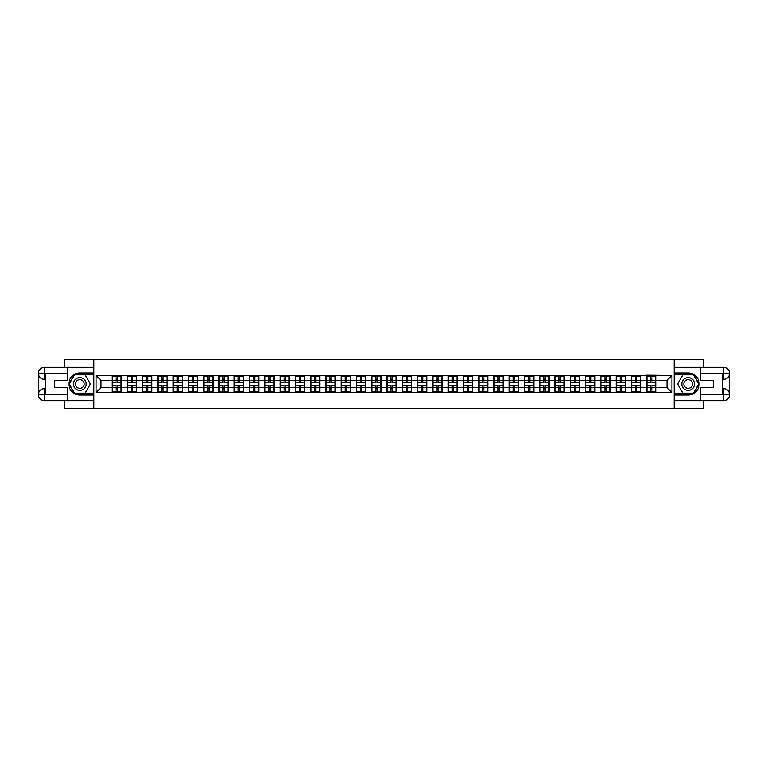 <?xml version="1.0" encoding="UTF-8"?>
<svg xmlns="http://www.w3.org/2000/svg" width="768" height="768" viewBox="0 0 768 768"><rect width="100%" height="100%" fill="white"/><g stroke="black" fill="none" stroke-linecap="round" stroke-linejoin="round"><path stroke-width="1.15" d="M64.646 400.646L64.646 408.48L703.354 408.48L703.354 400.646M703.354 367.354L703.354 359.52L674.17 359.52L674.17 408.48M674.17 359.52L64.646 359.52L64.646 367.354M93.83 408.48L93.83 359.52M667.018 387.619L667.018 380.381L656.006 380.381L656.006 387.619L667.018 387.619L671.914 392.525L671.914 375.475L646.704 375.187L646.704 380.381L640.723 380.381L640.723 387.619L646.704 387.619L646.704 380.381M671.914 392.525L96.086 392.525L96.086 375.475L111.994 375.475L111.994 380.381L100.982 380.381L100.982 387.619L111.994 387.619L111.994 380.381M646.704 375.475L111.994 375.475M646.704 387.619L646.704 392.525M640.723 387.619L640.723 392.525M640.723 375.475L640.723 380.381M625.45 387.619L631.421 387.619L631.421 380.381L625.45 380.381L625.45 392.525M631.421 387.619L631.421 392.525M631.421 375.475L631.421 380.381M625.45 375.475L625.45 380.381M610.176 387.619L616.147 387.619L616.147 380.381L610.176 380.381L610.176 392.525M616.147 387.619L616.147 392.525M616.147 375.475L616.147 380.381M610.176 375.475L610.176 380.381M594.893 387.619L600.874 387.619L600.874 380.381L594.893 380.381L594.893 392.525M600.874 387.619L600.874 392.525M600.874 375.475L600.874 380.381M594.893 375.475L594.893 380.381M579.619 387.619L585.59 387.619L585.59 380.381L579.619 380.381L579.619 392.525M585.59 387.619L585.59 392.525M585.59 375.475L585.59 380.381M579.619 375.475L579.619 380.381M564.336 387.619L570.317 387.619L570.317 380.381L564.336 380.381L564.336 392.525M570.317 387.619L570.317 392.525M570.317 375.475L570.317 380.381M564.336 375.475L564.336 380.381M549.062 387.619L555.034 387.619L555.034 380.381L549.062 380.381L549.062 392.525M555.034 387.619L555.034 392.525M555.034 375.475L555.034 380.381M549.062 375.475L549.062 380.381M533.789 387.619L539.76 387.619L539.76 380.381L533.789 380.381L533.789 392.525M539.76 387.619L539.76 392.525M539.76 375.475L539.76 380.381M533.789 375.475L533.789 380.381M518.506 387.619L524.486 387.619L524.486 380.381L518.506 380.381L518.506 392.525M524.486 387.619L524.486 392.525M524.486 375.475L524.486 380.381M518.506 375.475L518.506 380.381M503.232 387.619L509.203 387.619L509.203 380.381L503.232 380.381L503.232 392.525M509.203 387.619L509.203 392.525M509.203 375.475L509.203 380.381M503.232 375.475L503.232 380.381M487.958 387.619L493.93 387.619L493.93 380.381L487.958 380.381L487.958 392.525M493.93 387.619L493.93 392.525M493.93 375.475L493.93 380.381M487.958 375.475L487.958 380.381M472.675 387.619L478.646 387.619L478.646 380.381L472.675 380.381L472.675 392.525M478.646 387.619L478.646 392.525M478.646 375.475L478.646 380.381M472.675 375.475L472.675 380.381M457.402 387.619L463.373 387.619L463.373 380.381L457.402 380.381L457.402 392.525M463.373 387.619L463.373 392.525M463.373 375.475L463.373 380.381M457.402 375.475L457.402 380.381M442.118 387.619L448.099 387.619L448.099 380.381L442.118 380.381L442.118 392.525M448.099 387.619L448.099 392.525M448.099 375.475L448.099 380.381M442.118 375.475L442.118 380.381M426.845 387.619L432.816 387.619L432.816 380.381L426.845 380.381L426.845 392.525M432.816 387.619L432.816 392.525M432.816 375.475L432.816 380.381M426.845 375.475L426.845 380.381M411.571 387.619L417.542 387.619L417.542 380.381L411.571 380.381L411.571 392.525M417.542 387.619L417.542 392.525M417.542 375.475L417.542 380.381M411.571 375.475L411.571 380.381M396.288 387.619L402.269 387.619L402.269 380.381L396.288 380.381L396.288 392.525M402.269 387.619L402.269 392.525M402.269 375.475L402.269 380.381M396.288 375.475L396.288 380.381M381.014 387.619L386.986 387.619L386.986 380.381L381.014 380.381L381.014 392.525M386.986 387.619L386.986 392.525M386.986 375.475L386.986 380.381M381.014 375.475L381.014 380.381M365.731 387.619L371.712 387.619L371.712 380.381L365.731 380.381L365.731 392.525M371.712 387.619L371.712 392.525M371.712 375.475L371.712 380.381M365.731 375.475L365.731 380.381M350.458 387.619L356.429 387.619L356.429 380.381L350.458 380.381L350.458 392.525M356.429 387.619L356.429 392.525M356.429 375.475L356.429 380.381M350.458 375.475L350.458 380.381M335.184 387.619L341.155 387.619L341.155 380.381L335.184 380.381L335.184 392.525M341.155 387.619L341.155 392.525M341.155 375.475L341.155 380.381M335.184 375.475L335.184 380.381M319.901 387.619L325.882 387.619L325.882 380.381L319.901 380.381L319.901 392.525M325.882 387.619L325.882 392.525M325.882 375.475L325.882 380.381M319.901 375.475L319.901 380.381M304.627 387.619L310.598 387.619L310.598 380.381L304.627 380.381L304.627 392.525M310.598 387.619L310.598 392.525M310.598 375.475L310.598 380.381M304.627 375.475L304.627 380.381M289.354 387.619L295.325 387.619L295.325 380.381L289.354 380.381L289.354 392.525M295.325 387.619L295.325 392.525M295.325 375.475L295.325 380.381M289.354 375.475L289.354 380.381M274.07 387.619L280.042 387.619L280.042 380.381L274.07 380.381L274.07 392.525M280.042 387.619L280.042 392.525M280.042 375.475L280.042 380.381M274.07 375.475L274.07 380.381M258.797 387.619L264.768 387.619L264.768 380.381L258.797 380.381L258.797 392.525M264.768 387.619L264.768 392.525M264.768 375.475L264.768 380.381M258.797 375.475L258.797 380.381M243.514 387.619L249.494 387.619L249.494 380.381L243.514 380.381L243.514 392.525M249.494 387.619L249.494 392.525M249.494 375.475L249.494 380.381M243.514 375.475L243.514 380.381M228.24 387.619L234.211 387.619L234.211 380.381L228.24 380.381L228.24 392.525M234.211 387.619L234.211 392.525M234.211 375.475L234.211 380.381M228.24 375.475L228.24 380.381M212.966 387.619L218.938 387.619L218.938 380.381L212.966 380.381L212.966 392.525M218.938 387.619L218.938 392.525M218.938 375.475L218.938 380.381M212.966 375.475L212.966 380.381M197.683 387.619L203.664 387.619L203.664 380.381L197.683 380.381L197.683 392.525M203.664 387.619L203.664 392.525M203.664 375.475L203.664 380.381M197.683 375.475L197.683 380.381M182.41 387.619L188.381 387.619L188.381 380.381L182.41 380.381L182.41 392.525M188.381 387.619L188.381 392.525M188.381 375.475L188.381 380.381M182.41 375.475L182.41 380.381M167.126 387.619L173.107 387.619L173.107 380.381L167.126 380.381L167.126 392.525M173.107 387.619L173.107 392.525M173.107 375.475L173.107 380.381M167.126 375.475L167.126 380.381M151.853 387.619L157.824 387.619L157.824 380.381L151.853 380.381L151.853 392.525M157.824 387.619L157.824 392.525M157.824 375.475L157.824 380.381M151.853 375.475L151.853 380.381M136.579 387.619L142.55 387.619L142.55 380.381L136.579 380.381L136.579 392.525M142.55 387.619L142.55 392.525M142.55 375.475L142.55 380.381M136.579 375.475L136.579 380.381M121.296 387.619L127.277 387.619L127.277 380.381L121.296 380.381L121.296 392.525M127.277 387.619L127.277 392.525M127.277 375.475L127.277 380.381M121.296 375.475L121.296 380.381M111.994 387.619L111.994 392.525M100.982 387.619L96.086 392.525M96.086 375.475L100.982 380.381M656.006 387.619L656.006 392.525M656.006 375.475L656.006 380.381M671.914 375.475L667.018 380.381M112.243 380.525L116.006 380.525L116.006 375.427L112.243 375.427L112.243 385.325L116.006 385.325L116.006 387.475L117.283 387.466L117.283 385.325L121.056 385.325L121.056 375.427L117.283 375.427L117.283 376.502L121.056 376.502M116.006 379.114L117.283 379.114M117.283 376.656L116.006 376.656M112.243 382.675L116.006 382.675L116.006 380.525L117.283 380.534L117.283 382.675L121.056 382.675M112.243 376.502L116.006 376.502M116.006 391.344L117.283 391.344M116.006 388.886L117.283 388.886M112.243 392.573L116.006 392.573L116.006 391.498L112.243 391.498L112.243 392.573M112.243 385.325L112.243 387.475L116.006 387.475L116.006 391.498M112.243 387.475L112.243 391.498M121.056 385.325L121.056 392.573L117.283 392.573L117.283 391.498L121.056 391.498M121.056 387.475L117.283 387.475L117.283 391.498M121.056 380.525L117.283 380.525L117.283 376.502M127.517 380.525L131.29 380.525L131.29 375.427L127.517 375.427L127.517 385.325L131.29 385.325L131.29 387.475L132.557 387.466L132.557 385.325L136.33 385.325L136.33 375.427L132.557 375.427L132.557 376.502L136.33 376.502M131.29 379.114L132.557 379.114M132.557 376.656L131.29 376.656M127.517 382.675L131.29 382.675L131.29 380.525L132.557 380.534L132.557 382.675L136.33 382.675M127.517 376.502L131.29 376.502M131.29 391.344L132.557 391.344M131.29 388.886L132.557 388.886M127.517 392.573L131.29 392.573L131.29 391.498L127.517 391.498L127.517 392.573M127.517 385.325L127.517 387.475L131.29 387.475L131.29 391.498M127.517 387.475L127.517 391.498M136.33 385.325L136.33 392.573L132.557 392.573L132.557 391.498L136.33 391.498M136.33 387.475L132.557 387.475L132.557 391.498M136.33 380.525L132.557 380.525L132.557 376.502M142.79 380.525L146.563 380.525L146.563 375.427L142.79 375.427L142.79 385.325L146.563 385.325L146.563 387.475L147.84 387.466L147.84 385.325L151.613 385.325L151.613 375.427L147.84 375.427L147.84 376.502L151.613 376.502M146.563 379.114L147.84 379.114M147.84 376.656L146.563 376.656M142.79 382.675L146.563 382.675L146.563 380.525L147.84 380.534L147.84 382.675L151.613 382.675M142.79 376.502L146.563 376.502M146.563 391.344L147.84 391.344M146.563 388.886L147.84 388.886M142.79 392.573L146.563 392.573L146.563 391.498L142.79 391.498L142.79 392.573M142.79 385.325L142.79 387.475L146.563 387.475L146.563 391.498M142.79 387.475L142.79 391.498M151.613 385.325L151.613 392.573L147.84 392.573L147.84 391.498L151.613 391.498M151.613 387.475L147.84 387.475L147.84 391.498M151.613 380.525L147.84 380.525L147.84 376.502M158.074 380.525L161.846 380.525L161.846 375.427L158.074 375.427L158.074 385.325L161.846 385.325L161.846 387.475L163.114 387.466L163.114 385.325L166.886 385.325L166.886 375.427L163.114 375.427L163.114 376.502L166.886 376.502M161.846 379.114L163.114 379.114M163.114 376.656L161.846 376.656M158.074 382.675L161.846 382.675L161.846 380.525L163.114 380.534L163.114 382.675L166.886 382.675M158.074 376.502L161.846 376.502M161.846 391.344L163.114 391.344M161.846 388.886L163.114 388.886M158.074 392.573L161.846 392.573L161.846 391.498L158.074 391.498L158.074 392.573M158.074 385.325L158.074 387.475L161.846 387.475L161.846 391.498M158.074 387.475L158.074 391.498M166.886 385.325L166.886 392.573L163.114 392.573L163.114 391.498L166.886 391.498M166.886 387.475L163.114 387.475L163.114 391.498M166.886 380.525L163.114 380.525L163.114 376.502M173.347 380.525L177.12 380.525L177.12 375.427L173.347 375.427L173.347 385.325L177.12 385.325L177.12 387.475L178.397 387.466L178.397 385.325L182.16 385.325L182.16 375.427L178.397 375.427L178.397 376.502L182.16 376.502M177.12 379.114L178.397 379.114M178.397 376.656L177.12 376.656M173.347 382.675L177.12 382.675L177.12 380.525L178.397 380.534L178.397 382.675L182.16 382.675M173.347 376.502L177.12 376.502M177.12 391.344L178.397 391.344M177.12 388.886L178.397 388.886M173.347 392.573L177.12 392.573L177.12 391.498L173.347 391.498L173.347 392.573M173.347 385.325L173.347 387.475L177.12 387.475L177.12 391.498M173.347 387.475L173.347 391.498M182.16 385.325L182.16 392.573L178.397 392.573L178.397 391.498L182.16 391.498M182.16 387.475L178.397 387.475L178.397 391.498M182.16 380.525L178.397 380.525L178.397 376.502M188.63 380.525L192.394 380.525L192.394 375.427L188.63 375.427L188.63 385.325L192.394 385.325L192.394 387.475L193.67 387.466L193.67 385.325L197.443 385.325L197.443 375.427L193.67 375.427L193.67 376.502L197.443 376.502M192.394 379.114L193.67 379.114M193.67 376.656L192.394 376.656M188.63 382.675L192.394 382.675L192.394 380.525L193.67 380.534L193.67 382.675L197.443 382.675M188.63 376.502L192.394 376.502M192.394 391.344L193.67 391.344M192.394 388.886L193.67 388.886M188.63 392.573L192.394 392.573L192.394 391.498L188.63 391.498L188.63 392.573M188.63 385.325L188.63 387.475L192.394 387.475L192.394 391.498M188.63 387.475L188.63 391.498M197.443 385.325L197.443 392.573L193.67 392.573L193.67 391.498L197.443 391.498M197.443 387.475L193.67 387.475L193.67 391.498M197.443 380.525L193.67 380.525L193.67 376.502M76.646 389.51A6.365 6.365 0 0 0 85.334 387.187A6.365 6.365 0 0 0 83.011 378.49A6.365 6.365 0 0 0 74.314 380.813A6.365 6.365 0 0 0 76.646 389.51M77.645 387.773A4.358 4.358 0 0 0 83.597 386.179A4.358 4.358 0 0 0 82.003 380.227A4.358 4.358 0 0 0 76.051 381.821A4.358 4.358 0 0 0 77.645 387.773M74.534 374.842L85.114 374.842L90.394 384L85.114 393.158L74.534 393.158L69.254 384L74.534 374.842M684.989 389.51A6.365 6.365 0 0 0 693.686 387.187A6.365 6.365 0 0 0 691.354 378.49A6.365 6.365 0 0 0 682.666 380.813A6.365 6.365 0 0 0 684.989 389.51M685.997 387.773A4.358 4.358 0 0 0 691.949 386.179A4.358 4.358 0 0 0 690.355 380.227A4.358 4.358 0 0 0 684.403 381.821A4.358 4.358 0 0 0 685.997 387.773M682.886 374.842L693.466 374.842L698.746 384L693.466 393.158L682.886 393.158L677.606 384L682.886 374.842M45.744 379.344L44.419 379.344A6.019 6.019 0 0 1 38.4 373.373A6.019 6.019 0 0 1 44.419 367.354L93.734 367.354L93.734 372.979L79.824 372.979A11.021 11.021 0 0 0 68.803 384A11.021 11.021 0 0 0 79.824 395.021L93.734 395.021L93.734 400.646L44.419 400.646A6.019 6.019 0 0 1 38.4 394.627A6.019 6.019 0 0 1 44.419 388.656L45.744 388.656M93.734 395.021L93.734 372.979M67.286 367.354L67.286 380.525L54.653 380.525L54.653 387.475L67.286 387.475L67.286 400.646M44.419 379.344A6.019 6.019 0 0 1 38.4 373.373L44.419 373.469L44.419 379.344A6.019 6.019 0 0 1 38.4 373.373L38.4 394.627L67.286 394.771M44.419 394.771L44.419 400.646A6.019 6.019 0 0 1 38.4 394.627A6.019 6.019 0 0 1 44.419 388.656L44.419 394.531L45.744 394.531L45.744 373.469L44.419 373.469M93.734 374.554L74.371 374.554L68.909 384L74.371 393.446L93.734 393.446M722.256 388.656L723.581 388.656A6.019 6.019 0 0 1 729.6 394.627A6.019 6.019 0 0 1 723.581 400.646L674.266 400.646L674.266 395.021L688.176 395.021A11.021 11.021 0 0 0 699.197 384A11.021 11.021 0 0 0 688.176 372.979L674.266 372.979L674.266 367.354L723.581 367.354A6.019 6.019 0 0 1 729.6 373.373A6.019 6.019 0 0 1 723.581 379.344L722.256 379.344M674.266 372.979L674.266 395.021M700.714 400.646L700.714 387.475L713.347 387.475L713.347 380.525L700.714 380.525L700.714 367.354M723.581 388.656A6.019 6.019 0 0 1 729.6 394.627L723.581 394.531L723.581 388.656A6.019 6.019 0 0 1 729.6 394.627L729.6 373.373L700.714 373.229M723.581 373.229L723.581 367.354A6.019 6.019 0 0 1 729.6 373.373A6.019 6.019 0 0 1 723.581 379.344L723.581 373.469L722.256 373.469L722.256 394.531L723.581 394.531M674.266 393.446L693.629 393.446L699.091 384L693.629 374.554L674.266 374.554M203.904 380.525L207.677 380.525L207.677 375.427L203.904 375.427L203.904 385.325L207.677 385.325L207.677 387.475L208.944 387.466L208.944 385.325L212.717 385.325L212.717 375.427L208.944 375.427L208.944 376.502L212.717 376.502M207.677 379.114L208.944 379.114M208.944 376.656L207.677 376.656M203.904 382.675L207.677 382.675L207.677 380.525L208.944 380.534L208.944 382.675L212.717 382.675M203.904 376.502L207.677 376.502M207.677 391.344L208.944 391.344M207.677 388.886L208.944 388.886M203.904 392.573L207.677 392.573L207.677 391.498L203.904 391.498L203.904 392.573M203.904 385.325L203.904 387.475L207.677 387.475L207.677 391.498M203.904 387.475L203.904 391.498M212.717 385.325L212.717 392.573L208.944 392.573L208.944 391.498L212.717 391.498M212.717 387.475L208.944 387.475L208.944 391.498M212.717 380.525L208.944 380.525L208.944 376.502M219.178 380.525L222.95 380.525L222.95 375.427L219.178 375.427L219.178 385.325L222.95 385.325L222.95 387.475L224.227 387.466L224.227 385.325L228 385.325L228 375.427L224.227 375.427L224.227 376.502L228 376.502M222.95 379.114L224.227 379.114M224.227 376.656L222.95 376.656M219.178 382.675L222.95 382.675L222.95 380.525L224.227 380.534L224.227 382.675L228 382.675M219.178 376.502L222.95 376.502M222.95 391.344L224.227 391.344M222.95 388.886L224.227 388.886M219.178 392.573L222.95 392.573L222.95 391.498L219.178 391.498L219.178 392.573M219.178 385.325L219.178 387.475L222.95 387.475L222.95 391.498M219.178 387.475L219.178 391.498M228 385.325L228 392.573L224.227 392.573L224.227 391.498L228 391.498M228 387.475L224.227 387.475L224.227 391.498M228 380.525L224.227 380.525L224.227 376.502M234.461 380.525L238.234 380.525L238.234 375.427L234.461 375.427L234.461 385.325L238.234 385.325L238.234 387.475L239.501 387.466L239.501 385.325L243.274 385.325L243.274 375.427L239.501 375.427L239.501 376.502L243.274 376.502M238.234 379.114L239.501 379.114M239.501 376.656L238.234 376.656M234.461 382.675L238.234 382.675L238.234 380.525L239.501 380.534L239.501 382.675L243.274 382.675M234.461 376.502L238.234 376.502M238.234 391.344L239.501 391.344M238.234 388.886L239.501 388.886M234.461 392.573L238.234 392.573L238.234 391.498L234.461 391.498L234.461 392.573M234.461 385.325L234.461 387.475L238.234 387.475L238.234 391.498M234.461 387.475L234.461 391.498M243.274 385.325L243.274 392.573L239.501 392.573L239.501 391.498L243.274 391.498M243.274 387.475L239.501 387.475L239.501 391.498M243.274 380.525L239.501 380.525L239.501 376.502M249.734 380.525L253.507 380.525L253.507 375.427L249.734 375.427L249.734 385.325L253.507 385.325L253.507 387.475L254.784 387.466L254.784 385.325L258.547 385.325L258.547 375.427L254.784 375.427L254.784 376.502L258.547 376.502M253.507 379.114L254.784 379.114M254.784 376.656L253.507 376.656M249.734 382.675L253.507 382.675L253.507 380.525L254.784 380.534L254.784 382.675L258.547 382.675M249.734 376.502L253.507 376.502M253.507 391.344L254.784 391.344M253.507 388.886L254.784 388.886M249.734 392.573L253.507 392.573L253.507 391.498L249.734 391.498L249.734 392.573M249.734 385.325L249.734 387.475L253.507 387.475L253.507 391.498M249.734 387.475L249.734 391.498M258.547 385.325L258.547 392.573L254.784 392.573L254.784 391.498L258.547 391.498M258.547 387.475L254.784 387.475L254.784 391.498M258.547 380.525L254.784 380.525L254.784 376.502M265.018 380.525L268.781 380.525L268.781 375.427L265.018 375.427L265.018 385.325L268.781 385.325L268.781 387.475L270.058 387.466L270.058 385.325L273.83 385.325L273.83 375.427L270.058 375.427L270.058 376.502L273.83 376.502M268.781 379.114L270.058 379.114M270.058 376.656L268.781 376.656M265.018 382.675L268.781 382.675L268.781 380.525L270.058 380.534L270.058 382.675L273.83 382.675M265.018 376.502L268.781 376.502M268.781 391.344L270.058 391.344M268.781 388.886L270.058 388.886M265.018 392.573L268.781 392.573L268.781 391.498L265.018 391.498L265.018 392.573M265.018 385.325L265.018 387.475L268.781 387.475L268.781 391.498M265.018 387.475L265.018 391.498M273.83 385.325L273.83 392.573L270.058 392.573L270.058 391.498L273.83 391.498M273.83 387.475L270.058 387.475L270.058 391.498M273.83 380.525L270.058 380.525L270.058 376.502M280.291 380.525L284.064 380.525L284.064 375.427L280.291 375.427L280.291 385.325L284.064 385.325L284.064 387.475L285.331 387.466L285.331 385.325L289.104 385.325L289.104 375.427L285.331 375.427L285.331 376.502L289.104 376.502M284.064 379.114L285.331 379.114M285.331 376.656L284.064 376.656M280.291 382.675L284.064 382.675L284.064 380.525L285.331 380.534L285.331 382.675L289.104 382.675M280.291 376.502L284.064 376.502M284.064 391.344L285.331 391.344M284.064 388.886L285.331 388.886M280.291 392.573L284.064 392.573L284.064 391.498L280.291 391.498L280.291 392.573M280.291 385.325L280.291 387.475L284.064 387.475L284.064 391.498M280.291 387.475L280.291 391.498M289.104 385.325L289.104 392.573L285.331 392.573L285.331 391.498L289.104 391.498M289.104 387.475L285.331 387.475L285.331 391.498M289.104 380.525L285.331 380.525L285.331 376.502M295.565 380.525L299.338 380.525L299.338 375.427L295.565 375.427L295.565 385.325L299.338 385.325L299.338 387.475L300.614 387.466L300.614 385.325L304.378 385.325L304.378 375.427L300.614 375.427L300.614 376.502L304.378 376.502M299.338 379.114L300.614 379.114M300.614 376.656L299.338 376.656M295.565 382.675L299.338 382.675L299.338 380.525L300.614 380.534L300.614 382.675L304.378 382.675M295.565 376.502L299.338 376.502M299.338 391.344L300.614 391.344M299.338 388.886L300.614 388.886M295.565 392.573L299.338 392.573L299.338 391.498L295.565 391.498L295.565 392.573M295.565 385.325L295.565 387.475L299.338 387.475L299.338 391.498M295.565 387.475L295.565 391.498M304.378 385.325L304.378 392.573L300.614 392.573L300.614 391.498L304.378 391.498M304.378 387.475L300.614 387.475L300.614 391.498M304.378 380.525L300.614 380.525L300.614 376.502M310.848 380.525L314.611 380.525L314.611 375.427L310.848 375.427L310.848 385.325L314.611 385.325L314.611 387.475L315.888 387.466L315.888 385.325L319.661 385.325L319.661 375.427L315.888 375.427L315.888 376.502L319.661 376.502M314.611 379.114L315.888 379.114M315.888 376.656L314.611 376.656M310.848 382.675L314.611 382.675L314.611 380.525L315.888 380.534L315.888 382.675L319.661 382.675M310.848 376.502L314.611 376.502M314.611 391.344L315.888 391.344M314.611 388.886L315.888 388.886M310.848 392.573L314.611 392.573L314.611 391.498L310.848 391.498L310.848 392.573M310.848 385.325L310.848 387.475L314.611 387.475L314.611 391.498M310.848 387.475L310.848 391.498M319.661 385.325L319.661 392.573L315.888 392.573L315.888 391.498L319.661 391.498M319.661 387.475L315.888 387.475L315.888 391.498M319.661 380.525L315.888 380.525L315.888 376.502M326.122 380.525L329.894 380.525L329.894 375.427L326.122 375.427L326.122 385.325L329.894 385.325L329.894 387.475L331.162 387.466L331.162 385.325L334.934 385.325L334.934 375.427L331.162 375.427L331.162 376.502L334.934 376.502M329.894 379.114L331.162 379.114M331.162 376.656L329.894 376.656M326.122 382.675L329.894 382.675L329.894 380.525L331.162 380.534L331.162 382.675L334.934 382.675M326.122 376.502L329.894 376.502M329.894 391.344L331.162 391.344M329.894 388.886L331.162 388.886M326.122 392.573L329.894 392.573L329.894 391.498L326.122 391.498L326.122 392.573M326.122 385.325L326.122 387.475L329.894 387.475L329.894 391.498M326.122 387.475L326.122 391.498M334.934 385.325L334.934 392.573L331.162 392.573L331.162 391.498L334.934 391.498M334.934 387.475L331.162 387.475L331.162 391.498M334.934 380.525L331.162 380.525L331.162 376.502M341.395 380.525L345.168 380.525L345.168 375.427L341.395 375.427L341.395 385.325L345.168 385.325L345.168 387.475L346.445 387.466L346.445 385.325L350.218 385.325L350.218 375.427L346.445 375.427L346.445 376.502L350.218 376.502M345.168 379.114L346.445 379.114M346.445 376.656L345.168 376.656M341.395 382.675L345.168 382.675L345.168 380.525L346.445 380.534L346.445 382.675L350.218 382.675M341.395 376.502L345.168 376.502M345.168 391.344L346.445 391.344M345.168 388.886L346.445 388.886M341.395 392.573L345.168 392.573L345.168 391.498L341.395 391.498L341.395 392.573M341.395 385.325L341.395 387.475L345.168 387.475L345.168 391.498M341.395 387.475L341.395 391.498M350.218 385.325L350.218 392.573L346.445 392.573L346.445 391.498L350.218 391.498M350.218 387.475L346.445 387.475L346.445 391.498M350.218 380.525L346.445 380.525L346.445 376.502M356.678 380.525L360.451 380.525L360.451 375.427L356.678 375.427L356.678 385.325L360.451 385.325L360.451 387.475L361.718 387.466L361.718 385.325L365.491 385.325L365.491 375.427L361.718 375.427L361.718 376.502L365.491 376.502M360.451 379.114L361.718 379.114M361.718 376.656L360.451 376.656M356.678 382.675L360.451 382.675L360.451 380.525L361.718 380.534L361.718 382.675L365.491 382.675M356.678 376.502L360.451 376.502M360.451 391.344L361.718 391.344M360.451 388.886L361.718 388.886M356.678 392.573L360.451 392.573L360.451 391.498L356.678 391.498L356.678 392.573M356.678 385.325L356.678 387.475L360.451 387.475L360.451 391.498M356.678 387.475L356.678 391.498M365.491 385.325L365.491 392.573L361.718 392.573L361.718 391.498L365.491 391.498M365.491 387.475L361.718 387.475L361.718 391.498M365.491 380.525L361.718 380.525L361.718 376.502M371.952 380.525L375.725 380.525L375.725 375.427L371.952 375.427L371.952 385.325L375.725 385.325L375.725 387.475L377.002 387.466L377.002 385.325L380.765 385.325L380.765 375.427L377.002 375.427L377.002 376.502L380.765 376.502M375.725 379.114L377.002 379.114M377.002 376.656L375.725 376.656M371.952 382.675L375.725 382.675L375.725 380.525L377.002 380.534L377.002 382.675L380.765 382.675M371.952 376.502L375.725 376.502M375.725 391.344L377.002 391.344M375.725 388.886L377.002 388.886M371.952 392.573L375.725 392.573L375.725 391.498L371.952 391.498L371.952 392.573M371.952 385.325L371.952 387.475L375.725 387.475L375.725 391.498M371.952 387.475L371.952 391.498M380.765 385.325L380.765 392.573L377.002 392.573L377.002 391.498L380.765 391.498M380.765 387.475L377.002 387.475L377.002 391.498M380.765 380.525L377.002 380.525L377.002 376.502M387.235 380.525L390.998 380.525L390.998 375.427L387.235 375.427L387.235 385.325L390.998 385.325L390.998 387.475L392.275 387.466L392.275 385.325L396.048 385.325L396.048 375.427L392.275 375.427L392.275 376.502L396.048 376.502M390.998 379.114L392.275 379.114M392.275 376.656L390.998 376.656M387.235 382.675L390.998 382.675L390.998 380.525L392.275 380.534L392.275 382.675L396.048 382.675M387.235 376.502L390.998 376.502M390.998 391.344L392.275 391.344M390.998 388.886L392.275 388.886M387.235 392.573L390.998 392.573L390.998 391.498L387.235 391.498L387.235 392.573M387.235 385.325L387.235 387.475L390.998 387.475L390.998 391.498M387.235 387.475L387.235 391.498M396.048 385.325L396.048 392.573L392.275 392.573L392.275 391.498L396.048 391.498M396.048 387.475L392.275 387.475L392.275 391.498M396.048 380.525L392.275 380.525L392.275 376.502M402.509 380.525L406.282 380.525L406.282 375.427L402.509 375.427L402.509 385.325L406.282 385.325L406.282 387.475L407.549 387.466L407.549 385.325L411.322 385.325L411.322 375.427L407.549 375.427L407.549 376.502L411.322 376.502M406.282 379.114L407.549 379.114M407.549 376.656L406.282 376.656M402.509 382.675L406.282 382.675L406.282 380.525L407.549 380.534L407.549 382.675L411.322 382.675M402.509 376.502L406.282 376.502M406.282 391.344L407.549 391.344M406.282 388.886L407.549 388.886M402.509 392.573L406.282 392.573L406.282 391.498L402.509 391.498L402.509 392.573M402.509 385.325L402.509 387.475L406.282 387.475L406.282 391.498M402.509 387.475L402.509 391.498M411.322 385.325L411.322 392.573L407.549 392.573L407.549 391.498L411.322 391.498M411.322 387.475L407.549 387.475L407.549 391.498M411.322 380.525L407.549 380.525L407.549 376.502M417.782 380.525L421.555 380.525L421.555 375.427L417.782 375.427L417.782 385.325L421.555 385.325L421.555 387.475L422.832 387.466L422.832 385.325L426.605 385.325L426.605 375.427L422.832 375.427L422.832 376.502L426.605 376.502M421.555 379.114L422.832 379.114M422.832 376.656L421.555 376.656M417.782 382.675L421.555 382.675L421.555 380.525L422.832 380.534L422.832 382.675L426.605 382.675M417.782 376.502L421.555 376.502M421.555 391.344L422.832 391.344M421.555 388.886L422.832 388.886M417.782 392.573L421.555 392.573L421.555 391.498L417.782 391.498L417.782 392.573M417.782 385.325L417.782 387.475L421.555 387.475L421.555 391.498M417.782 387.475L417.782 391.498M426.605 385.325L426.605 392.573L422.832 392.573L422.832 391.498L426.605 391.498M426.605 387.475L422.832 387.475L422.832 391.498M426.605 380.525L422.832 380.525L422.832 376.502M433.066 380.525L436.838 380.525L436.838 375.427L433.066 375.427L433.066 385.325L436.838 385.325L436.838 387.475L438.106 387.466L438.106 385.325L441.878 385.325L441.878 375.427L438.106 375.427L438.106 376.502L441.878 376.502M436.838 379.114L438.106 379.114M438.106 376.656L436.838 376.656M433.066 382.675L436.838 382.675L436.838 380.525L438.106 380.534L438.106 382.675L441.878 382.675M433.066 376.502L436.838 376.502M436.838 391.344L438.106 391.344M436.838 388.886L438.106 388.886M433.066 392.573L436.838 392.573L436.838 391.498L433.066 391.498L433.066 392.573M433.066 385.325L433.066 387.475L436.838 387.475L436.838 391.498M433.066 387.475L433.066 391.498M441.878 385.325L441.878 392.573L438.106 392.573L438.106 391.498L441.878 391.498M441.878 387.475L438.106 387.475L438.106 391.498M441.878 380.525L438.106 380.525L438.106 376.502M448.339 380.525L452.112 380.525L452.112 375.427L448.339 375.427L448.339 385.325L452.112 385.325L452.112 387.475L453.389 387.466L453.389 385.325L457.152 385.325L457.152 375.427L453.389 375.427L453.389 376.502L457.152 376.502M452.112 379.114L453.389 379.114M453.389 376.656L452.112 376.656M448.339 382.675L452.112 382.675L452.112 380.525L453.389 380.534L453.389 382.675L457.152 382.675M448.339 376.502L452.112 376.502M452.112 391.344L453.389 391.344M452.112 388.886L453.389 388.886M448.339 392.573L452.112 392.573L452.112 391.498L448.339 391.498L448.339 392.573M448.339 385.325L448.339 387.475L452.112 387.475L452.112 391.498M448.339 387.475L448.339 391.498M457.152 385.325L457.152 392.573L453.389 392.573L453.389 391.498L457.152 391.498M457.152 387.475L453.389 387.475L453.389 391.498M457.152 380.525L453.389 380.525L453.389 376.502M463.622 380.525L467.386 380.525L467.386 375.427L463.622 375.427L463.622 385.325L467.386 385.325L467.386 387.475L468.662 387.466L468.662 385.325L472.435 385.325L472.435 375.427L468.662 375.427L468.662 376.502L472.435 376.502M467.386 379.114L468.662 379.114M468.662 376.656L467.386 376.656M463.622 382.675L467.386 382.675L467.386 380.525L468.662 380.534L468.662 382.675L472.435 382.675M463.622 376.502L467.386 376.502M467.386 391.344L468.662 391.344M467.386 388.886L468.662 388.886M463.622 392.573L467.386 392.573L467.386 391.498L463.622 391.498L463.622 392.573M463.622 385.325L463.622 387.475L467.386 387.475L467.386 391.498M463.622 387.475L463.622 391.498M472.435 385.325L472.435 392.573L468.662 392.573L468.662 391.498L472.435 391.498M472.435 387.475L468.662 387.475L468.662 391.498M472.435 380.525L468.662 380.525L468.662 376.502M478.896 380.525L482.669 380.525L482.669 375.427L478.896 375.427L478.896 385.325L482.669 385.325L482.669 387.475L483.936 387.466L483.936 385.325L487.709 385.325L487.709 375.427L483.936 375.427L483.936 376.502L487.709 376.502M482.669 379.114L483.936 379.114M483.936 376.656L482.669 376.656M478.896 382.675L482.669 382.675L482.669 380.525L483.936 380.534L483.936 382.675L487.709 382.675M478.896 376.502L482.669 376.502M482.669 391.344L483.936 391.344M482.669 388.886L483.936 388.886M478.896 392.573L482.669 392.573L482.669 391.498L478.896 391.498L478.896 392.573M478.896 385.325L478.896 387.475L482.669 387.475L482.669 391.498M478.896 387.475L478.896 391.498M487.709 385.325L487.709 392.573L483.936 392.573L483.936 391.498L487.709 391.498M487.709 387.475L483.936 387.475L483.936 391.498M487.709 380.525L483.936 380.525L483.936 376.502M494.17 380.525L497.942 380.525L497.942 375.427L494.17 375.427L494.17 385.325L497.942 385.325L497.942 387.475L499.219 387.466L499.219 385.325L502.982 385.325L502.982 375.427L499.219 375.427L499.219 376.502L502.982 376.502M497.942 379.114L499.219 379.114M499.219 376.656L497.942 376.656M494.17 382.675L497.942 382.675L497.942 380.525L499.219 380.534L499.219 382.675L502.982 382.675M494.17 376.502L497.942 376.502M497.942 391.344L499.219 391.344M497.942 388.886L499.219 388.886M494.17 392.573L497.942 392.573L497.942 391.498L494.17 391.498L494.17 392.573M494.17 385.325L494.17 387.475L497.942 387.475L497.942 391.498M494.17 387.475L494.17 391.498M502.982 385.325L502.982 392.573L499.219 392.573L499.219 391.498L502.982 391.498M502.982 387.475L499.219 387.475L499.219 391.498M502.982 380.525L499.219 380.525L499.219 376.502M509.453 380.525L513.216 380.525L513.216 375.427L509.453 375.427L509.453 385.325L513.216 385.325L513.216 387.475L514.493 387.466L514.493 385.325L518.266 385.325L518.266 375.427L514.493 375.427L514.493 376.502L518.266 376.502M513.216 379.114L514.493 379.114M514.493 376.656L513.216 376.656M509.453 382.675L513.216 382.675L513.216 380.525L514.493 380.534L514.493 382.675L518.266 382.675M509.453 376.502L513.216 376.502M513.216 391.344L514.493 391.344M513.216 388.886L514.493 388.886M509.453 392.573L513.216 392.573L513.216 391.498L509.453 391.498L509.453 392.573M509.453 385.325L509.453 387.475L513.216 387.475L513.216 391.498M509.453 387.475L509.453 391.498M518.266 385.325L518.266 392.573L514.493 392.573L514.493 391.498L518.266 391.498M518.266 387.475L514.493 387.475L514.493 391.498M518.266 380.525L514.493 380.525L514.493 376.502M524.726 380.525L528.499 380.525L528.499 375.427L524.726 375.427L524.726 385.325L528.499 385.325L528.499 387.475L529.766 387.466L529.766 385.325L533.539 385.325L533.539 375.427L529.766 375.427L529.766 376.502L533.539 376.502M528.499 379.114L529.766 379.114M529.766 376.656L528.499 376.656M524.726 382.675L528.499 382.675L528.499 380.525L529.766 380.534L529.766 382.675L533.539 382.675M524.726 376.502L528.499 376.502M528.499 391.344L529.766 391.344M528.499 388.886L529.766 388.886M524.726 392.573L528.499 392.573L528.499 391.498L524.726 391.498L524.726 392.573M524.726 385.325L524.726 387.475L528.499 387.475L528.499 391.498M524.726 387.475L524.726 391.498M533.539 385.325L533.539 392.573L529.766 392.573L529.766 391.498L533.539 391.498M533.539 387.475L529.766 387.475L529.766 391.498M533.539 380.525L529.766 380.525L529.766 376.502M540 380.525L543.773 380.525L543.773 375.427L540 375.427L540 385.325L543.773 385.325L543.773 387.475L545.05 387.466L545.05 385.325L548.822 385.325L548.822 375.427L545.05 375.427L545.05 376.502L548.822 376.502M543.773 379.114L545.05 379.114M545.05 376.656L543.773 376.656M540 382.675L543.773 382.675L543.773 380.525L545.05 380.534L545.05 382.675L548.822 382.675M540 376.502L543.773 376.502M543.773 391.344L545.05 391.344M543.773 388.886L545.05 388.886M540 392.573L543.773 392.573L543.773 391.498L540 391.498L540 392.573M540 385.325L540 387.475L543.773 387.475L543.773 391.498M540 387.475L540 391.498M548.822 385.325L548.822 392.573L545.05 392.573L545.05 391.498L548.822 391.498M548.822 387.475L545.05 387.475L545.05 391.498M548.822 380.525L545.05 380.525L545.05 376.502M555.283 380.525L559.056 380.525L559.056 375.427L555.283 375.427L555.283 385.325L559.056 385.325L559.056 387.475L560.323 387.466L560.323 385.325L564.096 385.325L564.096 375.427L560.323 375.427L560.323 376.502L564.096 376.502M559.056 379.114L560.323 379.114M560.323 376.656L559.056 376.656M555.283 382.675L559.056 382.675L559.056 380.525L560.323 380.534L560.323 382.675L564.096 382.675M555.283 376.502L559.056 376.502M559.056 391.344L560.323 391.344M559.056 388.886L560.323 388.886M555.283 392.573L559.056 392.573L559.056 391.498L555.283 391.498L555.283 392.573M555.283 385.325L555.283 387.475L559.056 387.475L559.056 391.498M555.283 387.475L555.283 391.498M564.096 385.325L564.096 392.573L560.323 392.573L560.323 391.498L564.096 391.498M564.096 387.475L560.323 387.475L560.323 391.498M564.096 380.525L560.323 380.525L560.323 376.502M570.557 380.525L574.33 380.525L574.33 375.427L570.557 375.427L570.557 385.325L574.33 385.325L574.33 387.475L575.606 387.466L575.606 385.325L579.37 385.325L579.37 375.427L575.606 375.427L575.606 376.502L579.37 376.502M574.33 379.114L575.606 379.114M575.606 376.656L574.33 376.656M570.557 382.675L574.33 382.675L574.33 380.525L575.606 380.534L575.606 382.675L579.37 382.675M570.557 376.502L574.33 376.502M574.33 391.344L575.606 391.344M574.33 388.886L575.606 388.886M570.557 392.573L574.33 392.573L574.33 391.498L570.557 391.498L570.557 392.573M570.557 385.325L570.557 387.475L574.33 387.475L574.33 391.498M570.557 387.475L570.557 391.498M579.37 385.325L579.37 392.573L575.606 392.573L575.606 391.498L579.37 391.498M579.37 387.475L575.606 387.475L575.606 391.498M579.37 380.525L575.606 380.525L575.606 376.502M585.84 380.525L589.603 380.525L589.603 375.427L585.84 375.427L585.84 385.325L589.603 385.325L589.603 387.475L590.88 387.466L590.88 385.325L594.653 385.325L594.653 375.427L590.88 375.427L590.88 376.502L594.653 376.502M589.603 379.114L590.88 379.114M590.88 376.656L589.603 376.656M585.84 382.675L589.603 382.675L589.603 380.525L590.88 380.534L590.88 382.675L594.653 382.675M585.84 376.502L589.603 376.502M589.603 391.344L590.88 391.344M589.603 388.886L590.88 388.886M585.84 392.573L589.603 392.573L589.603 391.498L585.84 391.498L585.84 392.573M585.84 385.325L585.84 387.475L589.603 387.475L589.603 391.498M585.84 387.475L585.84 391.498M594.653 385.325L594.653 392.573L590.88 392.573L590.88 391.498L594.653 391.498M594.653 387.475L590.88 387.475L590.88 391.498M594.653 380.525L590.88 380.525L590.88 376.502M601.114 380.525L604.886 380.525L604.886 375.427L601.114 375.427L601.114 385.325L604.886 385.325L604.886 387.475L606.154 387.466L606.154 385.325L609.926 385.325L609.926 375.427L606.154 375.427L606.154 376.502L609.926 376.502M604.886 379.114L606.154 379.114M606.154 376.656L604.886 376.656M601.114 382.675L604.886 382.675L604.886 380.525L606.154 380.534L606.154 382.675L609.926 382.675M601.114 376.502L604.886 376.502M604.886 391.344L606.154 391.344M604.886 388.886L606.154 388.886M601.114 392.573L604.886 392.573L604.886 391.498L601.114 391.498L601.114 392.573M601.114 385.325L601.114 387.475L604.886 387.475L604.886 391.498M601.114 387.475L601.114 391.498M609.926 385.325L609.926 392.573L606.154 392.573L606.154 391.498L609.926 391.498M609.926 387.475L606.154 387.475L606.154 391.498M609.926 380.525L606.154 380.525L606.154 376.502M616.387 380.525L620.16 380.525L620.16 375.427L616.387 375.427L616.387 385.325L620.16 385.325L620.16 387.475L621.437 387.466L621.437 385.325L625.21 385.325L625.21 375.427L621.437 375.427L621.437 376.502L625.21 376.502M620.16 379.114L621.437 379.114M621.437 376.656L620.16 376.656M616.387 382.675L620.16 382.675L620.16 380.525L621.437 380.534L621.437 382.675L625.21 382.675M616.387 376.502L620.16 376.502M620.16 391.344L621.437 391.344M620.16 388.886L621.437 388.886M616.387 392.573L620.16 392.573L620.16 391.498L616.387 391.498L616.387 392.573M616.387 385.325L616.387 387.475L620.16 387.475L620.16 391.498M616.387 387.475L616.387 391.498M625.21 385.325L625.21 392.573L621.437 392.573L621.437 391.498L625.21 391.498M625.21 387.475L621.437 387.475L621.437 391.498M625.21 380.525L621.437 380.525L621.437 376.502M631.67 380.525L635.443 380.525L635.443 375.427L631.67 375.427L631.67 385.325L635.443 385.325L635.443 387.475L636.71 387.466L636.71 385.325L640.483 385.325L640.483 375.427L636.71 375.427L636.71 376.502L640.483 376.502M635.443 379.114L636.71 379.114M636.71 376.656L635.443 376.656M631.67 382.675L635.443 382.675L635.443 380.525L636.71 380.534L636.71 382.675L640.483 382.675M631.67 376.502L635.443 376.502M635.443 391.344L636.71 391.344M635.443 388.886L636.71 388.886M631.67 392.573L635.443 392.573L635.443 391.498L631.67 391.498L631.67 392.573M631.67 385.325L631.67 387.475L635.443 387.475L635.443 391.498M631.67 387.475L631.67 391.498M640.483 385.325L640.483 392.573L636.71 392.573L636.71 391.498L640.483 391.498M640.483 387.475L636.71 387.475L636.71 391.498M640.483 380.525L636.71 380.525L636.71 376.502M646.944 380.525L650.717 380.525L650.717 375.427L646.944 375.427L646.944 385.325L650.717 385.325L650.717 387.475L651.994 387.466L651.994 385.325L655.757 385.325L655.757 375.427L651.994 375.427L651.994 376.502L655.757 376.502M650.717 379.114L651.994 379.114M651.994 376.656L650.717 376.656M646.944 382.675L650.717 382.675L650.717 380.525L651.994 380.534L651.994 382.675L655.757 382.675M646.944 376.502L650.717 376.502M650.717 391.344L651.994 391.344M650.717 388.886L651.994 388.886M646.944 392.573L650.717 392.573L650.717 391.498L646.944 391.498L646.944 392.573M646.944 385.325L646.944 387.475L650.717 387.475L650.717 391.498M646.944 387.475L646.944 391.498M655.757 385.325L655.757 392.573L651.994 392.573L651.994 391.498L655.757 391.498M655.757 387.475L651.994 387.475L651.994 391.498M655.757 380.525L651.994 380.525L651.994 376.502M67.286 373.229L44.285 373.334M38.4 394.627A6.019 6.019 0 0 1 44.419 388.656M38.4 373.373A6.019 6.019 0 0 1 44.419 367.354L44.419 373.229M700.714 394.771L723.715 394.666M729.6 373.373A6.019 6.019 0 0 1 723.581 379.344M729.6 394.627A6.019 6.019 0 0 1 723.581 400.646L723.581 394.771"/></g></svg>
